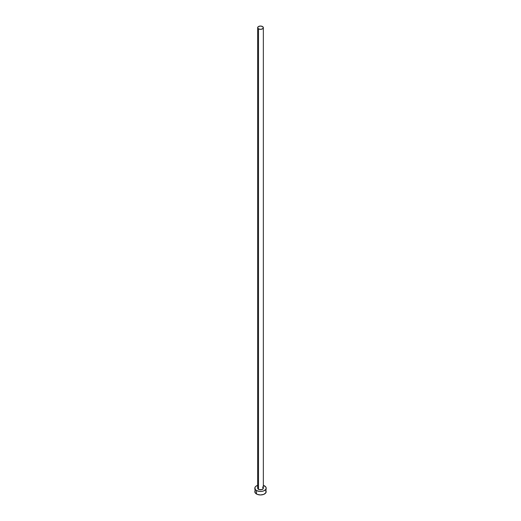 <?xml version="1.0" encoding="UTF-8"?>
<svg xmlns="http://www.w3.org/2000/svg" width="521" height="521" viewBox="0 0 521 521"><rect width="100%" height="100%" fill="white"/><g stroke="black" fill="none" stroke-linecap="round" stroke-linejoin="round"><path stroke-width="0.78" d="M257.661 27.691L258.494 28.85L260.5 29.332L262.506 28.85L263.339 27.691L262.506 26.532L260.5 26.05L258.494 26.532L257.661 27.691L257.661 488.19A2.839 1.641 0 0 0 258.494 489.349L258.494 28.85A2.839 1.641 180 0 1 257.661 27.691A2.839 1.641 180 0 1 259.412 26.174A2.839 1.641 180 0 1 262.506 26.532A2.839 1.641 180 0 1 263.339 27.691A2.839 1.641 180 0 1 261.588 29.209A2.839 1.641 180 0 1 258.494 28.85L258.494 489.349A2.839 1.641 0 0 0 261.588 489.707A2.839 1.641 0 0 0 263.339 488.19L262.076 489.551L259.412 489.707L257.713 488.509L258.136 487.278M255.251 490.411L254.815 491.668A5.685 3.282 0 0 0 256.482 493.986L256.482 490.508L259.393 491.407L261.607 491.407L263.659 490.919L265.749 489.447L266.185 488.19L265.749 486.933L263.339 485.351A5.685 3.282 180 0 1 264.518 485.872A5.685 3.282 180 0 1 266.185 488.19A5.685 3.282 180 0 1 262.675 491.218A5.685 3.282 180 0 1 256.482 490.508L256.482 493.986A5.685 3.282 0 0 0 262.675 494.703A5.685 3.282 0 0 0 266.185 491.668L265.749 490.411M256.482 490.508A5.685 3.282 180 0 1 254.815 488.19A5.685 3.282 180 0 1 257.661 485.351L255.772 486.367L254.925 487.552L255.251 489.447L256.482 490.508M262.506 487.031L263.339 488.19L263.339 27.691M254.815 488.19L255.251 492.925L257.341 494.396L260.5 494.95L263.659 494.396L265.749 492.925L266.185 488.19"/></g></svg>
